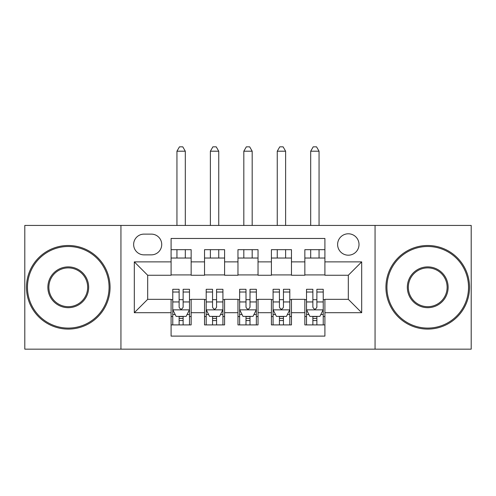 <?xml version="1.0" encoding="UTF-8"?>
<svg xmlns="http://www.w3.org/2000/svg" width="496" height="496" viewBox="0 0 496 496"><rect width="100%" height="100%" fill="white"/><g stroke="black" fill="none" stroke-linecap="round" stroke-linejoin="round"><path stroke-width="0.74" d="M348.316 233.79A10.701 10.701 0 0 0 337.615 244.491A10.701 10.701 0 0 0 348.316 255.192A10.701 10.701 0 0 0 359.017 244.491A10.701 10.701 0 0 0 348.316 233.79M375.063 349.153L471.2 349.153L471.2 225.432L375.063 225.432L375.063 349.153L120.937 349.153L120.937 225.432L24.8 225.432L24.8 349.153L120.937 349.153M324.905 249.674L304.848 249.674L304.848 261.876L291.468 261.876L291.468 275.255L304.848 275.255L304.848 261.876M291.468 261.876L291.468 249.674L271.405 249.674L271.405 261.876L258.032 261.876L258.032 275.255L271.405 275.255L271.405 261.876M258.032 261.876L258.032 249.674L237.968 249.674L237.968 261.876L224.595 261.876L224.595 275.255L237.968 275.255L237.968 261.876M224.595 261.876L224.595 249.674L204.532 249.674L204.532 275.255L191.152 275.255L191.152 249.674L171.095 249.674M171.095 324.905L191.152 324.905L191.152 299.33L204.532 299.33L204.532 324.905L224.595 324.905L224.595 299.33L237.968 299.33L237.968 312.703L224.595 312.703M237.968 312.703L237.968 324.905L258.032 324.905L258.032 299.33L271.405 299.33L271.405 312.703L258.032 312.703M271.405 312.703L271.405 324.905L291.468 324.905L291.468 299.33L304.848 299.33L304.848 312.703L291.468 312.703M144.007 254.857L151.361 254.857A10.366 10.366 0 0 0 161.727 244.491A10.366 10.366 0 0 0 151.361 234.124L144.007 234.124A10.366 10.366 0 0 0 133.641 244.491A10.366 10.366 0 0 0 144.007 254.857M375.063 225.432L120.937 225.432M324.905 261.876L324.905 238.471L171.095 238.471L171.095 275.255L147.684 275.255L147.684 299.33L171.095 299.33L171.095 336.108L324.905 336.108L324.905 299.33L348.316 299.33L348.316 275.255L324.905 275.255L324.905 261.876L361.689 261.876L361.689 312.703L324.905 312.703M171.095 312.703L134.311 312.703L134.311 261.876L171.095 261.876M304.848 312.703L304.848 324.905L324.905 324.905M171.095 258.032L191.152 258.032M171.095 274.92L191.152 274.92M171.095 299.665L172.763 299.665M179.118 299.665L183.129 299.665M189.484 299.665L191.152 299.665M171.095 316.547L172.763 316.547M179.118 316.547L183.129 316.547M189.484 316.547L191.152 316.547M204.532 274.92L224.595 274.92M204.532 258.032L224.595 258.032M204.532 299.665L206.2 299.665M212.555 299.665L216.566 299.665M222.921 299.665L224.595 299.665M204.532 316.547L206.2 316.547M212.555 316.547L216.566 316.547M222.921 316.547L224.595 316.547M237.968 299.665L239.642 299.665M245.991 299.665L250.009 299.665M256.358 299.665L258.032 299.665M237.968 316.547L239.642 316.547M245.991 316.547L250.009 316.547M256.358 316.547L258.032 316.547M237.968 258.032L258.032 258.032M237.968 274.92L258.032 274.92M271.405 299.665L273.079 299.665M279.434 299.665L283.445 299.665M289.8 299.665L291.468 299.665M271.405 316.547L273.079 316.547M279.434 316.547L283.445 316.547M289.8 316.547L291.468 316.547M271.405 258.032L291.468 258.032M271.405 274.92L291.468 274.92M304.848 299.665L306.516 299.665M312.871 299.665L316.882 299.665M323.237 299.665L324.905 299.665M304.848 316.547L306.516 316.547M312.871 316.547L316.882 316.547M323.237 316.547L324.905 316.547M304.848 258.032L324.905 258.032M304.848 274.92L324.905 274.92M147.684 275.255L134.311 261.876M147.684 299.33L134.311 312.703M361.689 261.876L348.316 275.255M361.689 312.703L348.316 299.33M179.118 320.559L183.129 320.559M172.763 292.02L179.118 292.02L179.118 289.298L172.763 289.298L172.763 309.696L176.105 316.38L186.136 316.38L189.484 309.696L189.484 289.298L183.129 289.298L183.129 292.02L189.484 292.02M189.484 309.696L189.484 324.905M172.763 309.696L172.763 324.905M183.129 316.38L183.129 324.905M179.118 324.905L179.118 316.38M179.118 292.02L179.118 307.185C180.451 309.764 181.79 309.764 183.129 307.185L183.129 292.02M185.306 258.032L185.306 249.674M185.306 225.432L185.306 151.199L176.942 151.199L176.942 225.432M176.942 258.032L176.942 249.674M176.942 151.199L179.453 146.847L182.795 146.847L185.306 151.199M68.268 246.493A40.796 40.796 0 0 0 27.472 287.289A40.796 40.796 0 0 0 68.268 328.085A40.796 40.796 0 0 0 109.064 287.289A40.796 40.796 0 0 0 68.268 246.493M68.268 329.09A41.8 41.8 0 0 1 26.474 287.289A41.8 41.8 0 0 1 68.268 245.495A41.8 41.8 0 0 1 110.069 287.289A41.8 41.8 0 0 1 68.268 329.09M68.268 266.891A20.398 20.398 0 0 1 88.666 287.289A20.398 20.398 0 0 1 68.268 307.687A20.398 20.398 0 0 1 47.87 287.289A20.398 20.398 0 0 1 68.268 266.891M68.268 306.683A19.394 19.394 0 0 0 87.662 287.289A19.394 19.394 0 0 0 68.268 267.896A19.394 19.394 0 0 0 48.875 287.289A19.394 19.394 0 0 0 68.268 306.683M427.732 246.493A40.796 40.796 0 0 0 386.936 287.289A40.796 40.796 0 0 0 427.732 328.085A40.796 40.796 0 0 0 468.528 287.289A40.796 40.796 0 0 0 427.732 246.493M427.732 329.09A41.8 41.8 0 0 1 385.931 287.289A41.8 41.8 0 0 1 427.732 245.495A41.8 41.8 0 0 1 469.526 287.289A41.8 41.8 0 0 1 427.732 329.09M427.732 266.891A20.398 20.398 0 0 1 448.13 287.289A20.398 20.398 0 0 1 427.732 307.687A20.398 20.398 0 0 1 407.334 287.289A20.398 20.398 0 0 1 427.732 266.891M427.732 306.683A19.394 19.394 0 0 0 447.125 287.289A19.394 19.394 0 0 0 427.732 267.896A19.394 19.394 0 0 0 408.338 287.289A19.394 19.394 0 0 0 427.732 306.683M212.555 320.559L216.566 320.559M206.2 292.02L212.555 292.02L212.555 289.298L206.2 289.298L206.2 309.696L209.548 316.38L219.579 316.38L222.921 309.696L222.921 289.298L216.566 289.298L216.566 292.02L222.921 292.02M222.921 309.696L222.921 324.905M206.2 309.696L206.2 324.905M216.566 316.38L216.566 324.905M212.555 324.905L212.555 316.38M212.555 292.02L212.555 307.185C213.894 309.764 215.227 309.764 216.566 307.185L216.566 292.02M218.742 258.032L218.742 249.674M218.742 225.432L218.742 151.199L210.385 151.199L210.385 225.432M210.385 258.032L210.385 249.674M210.385 151.199L212.889 146.847L216.231 146.847L218.742 151.199M245.991 320.559L250.009 320.559M239.642 292.02L245.991 292.02L245.991 289.298L239.642 289.298L239.642 309.696L242.984 316.38L253.016 316.38L256.358 309.696L256.358 289.298L250.009 289.298L250.009 292.02L256.358 292.02M256.358 309.696L256.358 324.905M239.642 309.696L239.642 324.905M250.009 316.38L250.009 324.905M245.991 324.905L245.991 316.38M245.991 292.02L245.991 307.185C247.33 309.764 248.67 309.764 250.009 307.185L250.009 292.02M252.179 258.032L252.179 249.674M252.179 225.432L252.179 151.199L243.821 151.199L243.821 225.432M243.821 258.032L243.821 249.674M243.821 151.199L246.326 146.847L249.674 146.847L252.179 151.199M279.434 320.559L283.445 320.559M273.079 292.02L279.434 292.02L279.434 289.298L273.079 289.298L273.079 309.696L276.421 316.38L286.452 316.38L289.8 309.696L289.8 289.298L283.445 289.298L283.445 292.02L289.8 292.02M289.8 309.696L289.8 324.905M273.079 309.696L273.079 324.905M283.445 316.38L283.445 324.905M279.434 324.905L279.434 316.38M279.434 292.02L279.434 307.185C280.767 309.764 282.106 309.764 283.445 307.185L283.445 292.02M285.615 258.032L285.615 249.674M285.615 225.432L285.615 151.199L277.258 151.199L277.258 225.432M277.258 258.032L277.258 249.674M277.258 151.199L279.769 146.847L283.111 146.847L285.615 151.199M312.871 320.559L316.882 320.559M306.516 292.02L312.871 292.02L312.871 289.298L306.516 289.298L306.516 309.696L309.864 316.38L319.895 316.38L323.237 309.696L323.237 289.298L316.882 289.298L316.882 292.02L323.237 292.02M323.237 309.696L323.237 324.905M306.516 309.696L306.516 324.905M316.882 316.38L316.882 324.905M312.871 324.905L312.871 316.38M312.871 292.02L312.871 307.185C314.204 309.764 315.543 309.764 316.882 307.185L316.882 292.02M319.058 258.032L319.058 249.674M319.058 225.432L319.058 151.199L310.694 151.199L310.694 225.432M310.694 258.032L310.694 249.674M310.694 151.199L313.205 146.847L316.547 146.847L319.058 151.199M204.532 312.703L191.152 312.703M204.532 261.876L191.152 261.876M172.85 309.864L189.398 309.864M189.484 314.538L187.06 314.538M175.187 314.538L172.763 314.538M183.129 301.946L189.484 301.946M172.763 301.946L179.118 301.946M179.118 318.432L183.129 318.432M206.286 309.864L222.84 309.864M222.921 314.538L220.497 314.538M208.624 314.538L206.2 314.538M216.566 301.946L222.921 301.946M206.2 301.946L212.555 301.946M212.555 318.432L216.566 318.432M239.723 309.864L256.277 309.864M256.358 314.538L253.933 314.538M242.067 314.538L239.642 314.538M250.009 301.946L256.358 301.946M239.642 301.946L245.991 301.946M245.991 318.432L250.009 318.432M273.16 309.864L289.714 309.864M289.8 314.538L287.376 314.538M275.503 314.538L273.079 314.538M283.445 301.946L289.8 301.946M273.079 301.946L279.434 301.946M279.434 318.432L283.445 318.432M306.602 309.864L323.15 309.864M323.237 314.538L320.813 314.538M308.94 314.538L306.516 314.538M316.882 301.946L323.237 301.946M306.516 301.946L312.871 301.946M312.871 318.432L316.882 318.432"/></g></svg>
